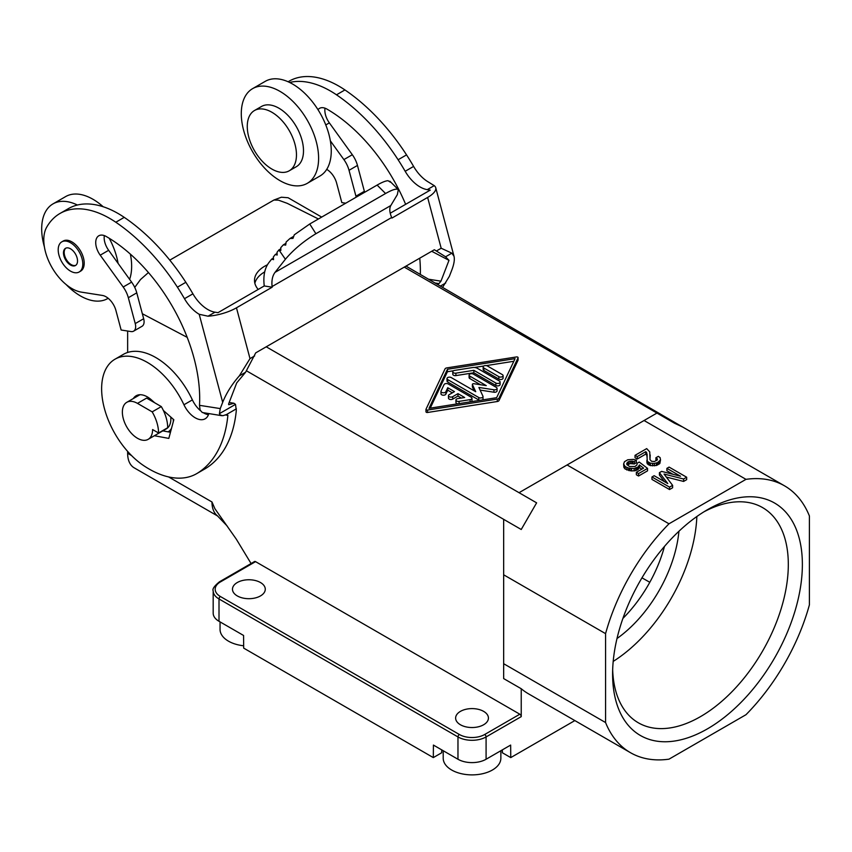 <?xml version="1.0" encoding="UTF-8"?>
<svg xmlns="http://www.w3.org/2000/svg" width="852" height="852" viewBox="0 0 852 852"><rect width="100%" height="100%" fill="white"/><g stroke="black" fill="none" stroke-linecap="round" stroke-linejoin="round"><path stroke-width="1.28" d="M666.892 468.355L669.097 467.088L686.659 477.226L683.592 479.005L664.038 474.053L672.611 485.342L669.534 487.12L651.961 476.971L654.155 475.704L667.776 483.563L659.427 472.658L661.621 471.39L680.514 476.215L666.892 468.355L666.892 470.783L672.963 474.287M635.038 466.481L637.019 464.841L637.019 463.318L639.213 462.05L647.563 468.387L638.553 473.584L636.359 472.317L643.611 468.131L639.437 464.968L638.116 466.992L634.165 468.515L628.669 468.131L625.155 466.608L623.621 463.946L624.505 461.667L627.796 459.76L633.281 459.388L636.359 460.144L634.389 461.539L628.669 461.539L626.699 463.946L629.33 466.481L635.038 466.481M635.038 455.33L635.038 457.758L637.243 459.026L645.805 454.084L646.689 455.096L646.689 452.668L645.805 451.645L637.243 456.597L635.038 455.33L646.689 448.61L649.756 451.901L649.98 459.633L650.204 454.947M645.805 454.084L645.805 451.645M503.66 574.802L503.66 678.586L521.232 688.736A154.063 88.949 -60 0 0 528.538 693.847L630.459 752.678A154.063 88.949 -60 0 0 668.99 759.164L745.979 714.711A154.063 88.949 120 0 0 809.4 604.867L809.4 515.961A154.063 88.949 120 0 0 784.522 485.832A154.063 88.949 120 0 0 745.979 479.346L668.99 523.799A154.063 88.949 120 0 0 605.57 633.643L503.66 574.802L503.66 519.347L521.232 529.486L246.654 370.918M649.98 459.633L651.514 461.283L654.592 461.539L657.446 459.388L655.912 457.737L658.33 456.342L660.087 457.609L660.524 459.888L657.669 462.551L654.368 463.445L650.417 463.19L647.339 461.411L646.689 452.668M574.855 720.579L510.753 757.598L510.657 745.074L486.087 759.249A19.884 11.481 180 0 1 457.971 759.249L433.412 745.074L433.317 757.598L243.672 648.106L243.576 635.464L219.007 621.289A19.884 11.481 180 0 1 213.181 613.174L213.181 590.851C212.201 589.073 214.278 586.059 219.422 581.831A1.992 1.15 60 0 1 220.412 581.927L255.557 561.638A1.992 1.15 -120 0 0 254.556 561.532L219.422 581.831M646.689 455.096L647.19 457.215M647.126 456.619L647.126 454.18M623.621 463.946L623.845 467.269L625.155 469.047L631.534 470.954L631.534 468.515M629.99 470.826L629.99 468.387M646.902 460.144L646.902 462.583L647.339 463.85L647.339 461.411M158.557 432.997A29.82 17.221 -120 0 0 152.178 411.867L161.316 406.596A29.82 17.221 -120 0 1 167.695 427.725L158.557 432.997L152.593 429.546A21.375 12.343 60 0 1 148.163 439.334A21.375 12.343 60 0 1 137.481 438.279A21.375 12.343 60 0 1 123.519 419.44A21.375 12.343 60 0 1 126.788 402.314A21.375 12.343 60 0 1 137.481 403.379L152.178 411.867M630.459 752.678A154.063 88.949 -60 0 1 605.57 722.549L605.57 633.643M503.66 663.708L605.57 722.549M617.008 638.521A99.396 57.393 120 0 0 678.927 531.265M696.851 516.525A124.243 71.738 -60 0 1 613.206 661.408M622.908 618.414A99.396 57.393 120 0 0 664.475 546.43M637.243 459.026L637.243 456.597M647.339 463.85L650.417 465.618L650.417 463.19M649.096 465.117L649.096 462.679M173.297 419.28A24.846 14.346 60 0 1 173.286 421.708M171.508 428.364A24.846 14.346 60 0 1 168.174 431.794A24.846 14.346 60 0 1 168.089 431.847L162.817 430.867M682.75 427.076L674.528 423.22L656.956 413.071L567.081 464.958L668.99 523.799M567.081 464.958L519.049 492.69L536.622 502.84L521.232 529.486M433.317 757.598L441.687 752.763L441.73 749.877M631.534 470.954L635.698 470.57L635.698 468.131M634.165 470.954L634.165 468.515M627.253 465.043L630.214 463.594L630.214 461.156M628.669 463.978L628.669 461.539M502.339 749.877L502.382 752.763L510.753 757.598M628.669 470.57L628.669 468.131M137.481 403.379L146.619 398.097L161.316 406.596M460.431 724.764A16.401 9.468 0 0 0 465.693 726.799A16.401 9.468 0 0 0 488.43 718.066A16.401 9.468 0 0 0 483.627 711.367A16.401 9.468 0 0 0 465.756 709.322A16.401 9.468 0 0 0 455.628 718.066A16.401 9.468 0 0 0 460.431 724.764M237.282 595.921A16.401 9.468 0 0 0 255.153 597.976A16.401 9.468 0 0 0 265.281 589.233A16.401 9.468 0 0 0 260.478 582.534A16.401 9.468 0 0 0 242.607 580.478A16.401 9.468 0 0 0 232.479 589.233A16.401 9.468 0 0 0 237.282 595.921M521.232 688.736L521.232 716.649A1.992 1.15 -120 0 0 519.827 714.21L255.557 561.638M650.417 465.618L656.349 465.501L656.349 463.062M654.368 465.874L654.368 463.445M626.912 470.059L626.912 467.631M625.155 469.047L625.155 466.608M227.101 525.929L217.249 515.652A31.812 18.361 -60 0 1 211.978 501.988L214.896 508.708L236.334 539.209L251.084 563.545M127.64 451.39L127.64 453.285A31.812 18.361 120 0 0 134.222 467.854L217.846 516.131M637.019 464.841L637.019 463.318M321.683 217.09L288.104 197.739L281.405 197.217L273.939 200.018L278.487 200.167L287.262 203.351L318.403 218.975M404.263 267.102L674.528 423.22M703.901 511.839A124.243 71.738 -60 0 1 762.583 507.6A124.243 71.738 -60 0 1 788.313 564.471A124.243 71.738 -60 0 1 734.083 689.513A124.243 71.738 -60 0 1 638.34 722.794A124.243 71.738 -60 0 1 612.673 669.864M635.698 470.57L638.116 469.431L639.437 467.397L641.79 469.186M630.214 463.594L634.389 463.978L636.359 462.583L636.359 460.144M636.359 472.317L636.359 474.756L638.553 476.023L647.563 470.826L647.563 468.387M655.912 457.737L655.912 460.165L656.636 460.591M656.349 465.501L659.863 463.467L660.524 459.888M659.427 472.658L659.427 475.096L664.432 481.646M666.328 477.067L683.592 481.433L686.659 479.665L686.659 477.226M651.961 476.971L651.961 479.41L669.534 489.549L672.611 487.781L672.611 485.342M644.069 420.515L745.979 479.346M624.282 468.036L624.282 465.597M623.845 467.269L623.845 464.841M169.282 432.06A32.301 18.648 60 0 1 168.398 431.666M657.669 464.99L657.669 462.551M187.206 337.36L142.348 313.738M127.64 331.034L127.64 352.462M658.979 464.233L658.979 461.795M641.961 577.837L649.81 582.289M652.611 465.874L652.611 463.445M637.019 470.059L637.019 467.631M659.863 463.467L659.863 461.028M648.223 464.606L648.223 462.178M802.371 564.471A134.19 77.468 -60 0 1 707.49 728.822A134.19 77.468 -60 0 1 612.599 674.038A134.19 77.468 -60 0 1 707.49 509.688A134.19 77.468 -60 0 1 802.371 564.471M683.592 481.433L683.592 479.005M656.786 460.442L656.786 458.248M426.032 409.546L426.032 411.612A1.246 0.714 0 0 0 427.555 412.485L497.291 401.516A2.481 1.438 0 0 0 499.027 400.504L518.037 360.247A1.246 0.714 0 0 0 518.037 359.874M267.379 264.823A34.794 20.086 0 0 0 254.503 280.425A34.794 20.086 0 0 0 258.209 289.446M273.833 200.082L169.793 260.137M536.622 502.84L266.229 346.807M447.428 369.289L515.066 358.649L496.631 397.692L428.993 408.342L447.428 369.289L447.428 371.728L453.477 370.769M518.037 357.808A1.246 0.714 0 0 0 516.514 356.935L446.778 367.904A2.481 1.438 0 0 0 445.032 368.916L426.032 409.173A1.246 0.714 0 0 0 427.555 410.057L497.291 399.077A2.481 1.438 0 0 0 499.027 398.076L518.037 357.808L518.037 360.247M474.372 367.489L483.851 365.998M486.279 365.615L513.831 361.28M430.239 408.14L447.428 371.728M483.148 366.999L483.148 369.427A2.481 1.438 0 0 0 483.872 370.45L498.846 379.087A2.481 1.438 0 0 0 501.562 379.406A2.481 1.438 0 0 0 503.095 378.075L503.095 375.647A2.481 1.438 0 0 0 502.36 374.624L487.387 365.977A2.481 1.438 0 0 0 484.682 365.668A2.481 1.438 0 0 0 483.148 366.999A2.481 1.438 0 0 0 483.872 368.011L498.846 376.659A2.481 1.438 0 0 0 501.562 376.967A2.481 1.438 0 0 0 503.095 375.647M452.774 371.781L452.774 374.209A2.481 1.438 0 0 0 455.895 375.594L473.85 372.771L495.875 385.487A2.481 1.438 0 0 0 498.58 385.796A2.481 1.438 0 0 0 500.113 384.476L500.113 382.037A2.481 1.438 0 0 0 499.389 381.025L477.365 368.309A4.974 2.865 0 0 0 472.562 367.563L454.606 370.396A2.481 1.438 0 0 0 452.774 371.781A2.481 1.438 0 0 0 455.895 373.165L473.85 370.332L495.875 383.059A2.481 1.438 0 0 0 498.58 383.368A2.481 1.438 0 0 0 500.113 382.037M480.113 390.078L493.936 392.218L493.936 389.779A2.481 1.438 0 0 0 497.067 388.395A2.481 1.438 0 0 0 496.343 387.383L473.329 374.103A2.481 1.438 0 0 0 470.623 373.783A2.481 1.438 0 0 0 469.09 375.114A2.481 1.438 0 0 0 469.814 376.126L486.268 385.626L473.946 383.719A1.246 0.714 0 0 0 472.423 384.593L475.725 391.707L451.24 377.574A2.481 1.438 0 0 0 448.535 377.266A2.481 1.438 0 0 0 447.002 378.586L447.002 381.025A2.481 1.438 0 0 0 447.726 382.037L478.771 399.961A2.481 1.438 0 0 0 479.878 400.333M472.423 386.659A1.246 0.714 0 0 0 472.423 387.032L474.181 390.823M469.09 375.114L469.09 377.542A2.481 1.438 0 0 0 469.814 378.565L480.507 384.731M493.936 392.218A2.481 1.438 0 0 0 497.067 390.834L497.067 388.395M482.307 399.95A2.481 1.438 0 0 0 483.009 398.949L483.009 396.51A2.481 1.438 0 0 0 482.924 396.137L478.899 387.458L493.936 389.779M441.059 393.411A2.481 1.438 0 0 0 440.974 393.773A2.481 1.438 0 0 0 443.136 395.2A2.481 1.438 0 0 0 445.862 394.146L447.747 390.163L447.747 387.724L454.457 391.611L449.185 394.657A2.481 1.438 0 0 0 448.461 395.669L448.461 398.097A2.481 1.438 0 0 0 449.994 399.428A2.481 1.438 0 0 0 452.7 399.119L457.971 396.073L457.971 393.635L464.691 397.522L457.79 398.608A2.481 1.438 0 0 0 455.948 399.993L455.948 402.421A2.481 1.438 0 0 0 457.79 403.805M457.971 396.073L461.379 398.033M447.747 390.163L452.348 392.825M471.252 401.686A2.481 1.438 0 0 0 471.965 400.685L471.965 398.246A2.481 1.438 0 0 0 471.241 397.234L448.227 383.954A2.481 1.438 0 0 0 444.073 384.593L441.059 390.972A2.481 1.438 0 0 0 440.974 391.345A2.481 1.438 0 0 0 443.136 392.761A2.481 1.438 0 0 0 445.862 391.718L447.747 387.724M473.85 372.771L473.85 370.332M447.002 378.586A2.481 1.438 0 0 0 447.726 379.598L478.771 397.522A2.481 1.438 0 0 0 481.476 397.841A2.481 1.438 0 0 0 483.009 396.51M448.461 395.669A2.481 1.438 0 0 0 449.994 396.989A2.481 1.438 0 0 0 452.7 396.681L457.971 393.635M455.948 399.993A2.481 1.438 0 0 0 459.079 401.377L470.123 399.641A2.481 1.438 0 0 0 471.965 398.246M170.773 417.043A21.375 12.343 60 0 1 166.438 428.78L148.163 439.334M148.44 272.544L140.516 279.531L134.744 287.401M669.534 489.549L669.534 487.12M626.912 464.585L626.912 463.062M632.844 463.594L632.844 461.156M631.747 463.467L631.747 461.028M634.389 463.978L634.389 461.539M627.573 464.606L627.573 462.178M657.222 460.016L657.222 458.749M639.437 467.397L639.437 464.968M639 468.408L639 465.98M638.116 469.431L638.116 466.992M638.553 476.023L638.553 473.584M443.21 750.729L443.21 758.237A28.83 16.646 0 0 0 472.029 774.883A28.83 16.646 0 0 0 500.859 758.237L500.859 750.729M243.651 645.773A28.83 16.646 180 0 1 220.05 629.404L220.05 621.885M390.227 213.224L430.249 190.113L427.257 189.645A29.82 17.221 -120 0 1 405.179 171.284A157.162 90.738 -120 0 0 398.108 159.761A157.151 90.727 -120 0 0 336.497 94.817A99.396 57.393 -120 0 0 289.648 82.474A54.666 31.567 60 0 1 317.998 109.695A54.666 31.567 60 0 1 328.925 134.392A54.666 31.567 60 0 1 330.342 140.825A54.666 31.567 60 0 1 326.721 169.367A54.666 31.567 60 0 1 319.937 176.023L307.284 183.329A54.666 31.567 60 0 1 243.619 130.281A54.666 31.567 60 0 1 252.618 88.64A54.666 31.567 60 0 1 316.273 141.688A54.666 31.567 60 0 1 307.284 183.329M405.637 204.331A132.316 76.392 -120 0 0 326.976 109.109A14.91 8.605 -120 0 0 319.511 108.364A14.91 8.605 -120 0 0 317.998 109.695M420.334 274.461A132.316 76.392 -120 0 0 419.748 258.167M115.009 359.193L123.444 354.325A64.614 37.307 -120 0 1 192.382 399.897L183.947 404.764A64.614 37.307 -120 0 0 115.009 359.193A64.614 37.307 -120 0 0 104.423 408.555A64.614 37.307 -120 0 0 143.573 465.565A95.019 54.858 -120 0 0 196.588 473.701L205.023 468.834A95.019 54.858 -120 0 0 205.982 468.259A157.162 90.738 -120 0 0 236.313 410.472L235.503 404.37L233.906 403.23L228.847 404.721L228.698 403.72L236.718 382.899L245.589 372.249L255.706 352.877L434.35 249.742L445.585 256.782L448.983 260.35L440.963 281.171L438.929 283.61L435.021 282.992M264.248 285.952L217.995 312.663L214.992 312.194L208.037 316.198A26.838 9.265 165.1 0 0 236.462 307.817L272.171 287.199L272.097 286.538C271.469 280.564 272.448 275.846 275.026 272.374L285.388 259.264L278.923 249.892L277.007 252.32L277.177 255.036L275.281 254.503L273.364 256.931L273.535 259.647L271.639 259.115L268.87 262.629C264.621 268.337 263.087 276.112 264.248 285.952L272.171 287.199M448.983 260.35L431.698 251.265M214.992 312.194A29.82 17.221 -120 0 1 192.914 293.833A157.162 90.738 -120 0 0 185.843 282.3A157.151 90.727 -120 0 0 124.243 217.356A99.396 57.393 -120 0 0 77.394 205.023A99.396 57.393 -120 0 0 68.426 208.602L59.991 213.469A99.396 57.393 -120 0 0 46.722 227.133A39.756 22.951 -120 0 0 50.95 265.643A39.756 22.951 -120 0 0 81.526 292.161L102.421 295.442A14.91 8.605 -120 0 1 115.925 310.511L121.133 330.012L131.038 331.566A9.936 5.74 -120 0 0 133.604 331.162A9.936 5.74 -120 0 0 135.234 323.59L128.332 297.721A19.884 11.481 -120 0 0 123.189 287.007L100.216 255.174A14.91 8.605 -120 0 1 98.811 235.78A14.91 8.605 -120 0 1 106.287 236.526A132.316 76.392 -120 0 1 199.496 405.328L220.263 408.587L219.411 413.657L220.157 414.977L222.83 415.723L227.335 414.274M405.179 171.284L413.603 166.417A29.82 17.221 -120 0 0 428.322 181.987L434.2 185.63A26.838 9.265 -14.9 0 1 435.734 187.728A26.838 9.265 -14.9 0 1 427.629 197.44L391.92 218.069L391.675 217.505C389.513 212.414 389.226 208.42 390.812 205.534L397.341 194.629L398.331 189.645L389.886 181.22L390.354 182.168L388.033 180.699C385.626 180.826 381.994 182.285 377.117 185.086L309.734 223.991L294.291 234.811L292.992 238.379L289.925 238.528L293.695 236.345M245.589 372.249L239.327 375.87L249.998 358.607L236.462 307.817M239.327 375.87C231.925 384.295 226.376 393.113 222.681 402.325L220.263 408.587M183.947 404.764A19.884 11.481 -120 0 0 205.162 418.79A19.884 11.481 -120 0 0 208.793 413.646M196.588 473.701A95.019 54.858 -120 0 0 197.547 473.126A157.162 90.738 -120 0 0 227.878 415.339L225.599 414.988M163.392 410.494L173.819 419.738L168.813 438.407L154.393 435.734M154.649 402.74L151.411 399.865A22.365 12.908 -120 0 0 136.139 395.775A22.365 12.908 -120 0 0 133.338 398.544M170.453 432.283L168.089 431.847M192.382 399.897A19.884 11.481 -120 0 0 200.316 410.547M203.415 412.805A19.884 11.481 -120 0 0 208.431 414.732M104.338 235.61A14.91 8.605 -120 0 0 108.651 250.296L131.623 282.14L123.189 287.007M192.914 293.833L184.479 298.701A29.82 17.221 -120 0 0 199.198 314.281L208.037 316.198M184.479 298.701A157.162 90.738 -120 0 0 177.408 287.177A157.151 90.727 -120 0 0 115.808 222.234A99.396 57.393 -120 0 0 59.991 213.469M79.193 271.98L80.599 271.16A17.391 10.043 -120 0 0 83.464 257.911A17.391 10.043 -120 0 0 63.208 241.031L61.802 241.851A17.391 10.043 -120 0 0 58.937 255.099A17.391 10.043 -120 0 0 79.193 271.98A17.391 10.043 -120 0 0 82.058 258.731A17.391 10.043 -120 0 0 61.802 241.851M63.9 255.877A9.936 5.74 -120 0 0 75.466 265.515A9.936 5.74 -120 0 0 77.106 257.943A9.936 5.74 -120 0 0 65.529 248.305A9.936 5.74 -120 0 0 63.9 255.877M65.892 248.124A9.936 5.74 -120 0 0 64.603 255.472A9.936 5.74 -120 0 0 75.807 265.291M221.765 415.68L202.318 412.517L200.124 410.132L199.496 405.328M236.366 408.832L226.632 414.455L227.878 415.339M413.603 166.417A157.162 90.738 -120 0 0 406.542 154.883A157.151 90.727 -120 0 0 344.932 89.939A99.396 57.393 -120 0 0 289.116 81.185L288.114 81.76M445.585 256.782L451.858 253.172L453.999 256.239C454.798 259.477 454.063 264.077 451.805 270.041L449.387 276.304L442.561 287.39M325.027 108.193A14.91 8.605 -120 0 0 329.351 122.88L352.323 154.723A19.884 11.481 -120 0 1 357.467 165.437L364.368 191.306A9.936 5.74 -120 0 1 364.592 192.307M345.72 203.202L341.822 202.595L336.625 183.095A14.91 8.605 -120 0 0 326.721 169.367M356.157 197.185A9.936 5.74 -120 0 0 355.934 196.173L364.368 191.306M330.342 140.825L343.888 159.59A19.884 11.481 -120 0 1 349.032 170.304L355.934 196.173M437.566 284.483L438.929 283.61M451.858 253.172L441.176 248.23L436.554 250.903M285.388 259.264C293.429 249.742 303.6 241.233 315.9 233.725L385.562 193.51C392.421 189.623 396.67 188.335 398.331 189.645M279.573 250.073L280.84 250.413L280.787 247.634L283.322 244.844L285.686 245.099L286.112 242.043L289.925 238.528M283.322 244.844L285.921 243.342M280.798 248.816L278.923 249.892M277.081 253.47L275.281 254.503M273.439 258.081L271.639 259.115M131.623 282.14A19.884 11.481 -120 0 1 136.767 292.854L143.668 318.723L135.234 323.59M133.604 331.162L142.039 326.284A9.936 5.74 -120 0 0 143.668 318.723M118.087 263.364A54.666 31.567 -120 0 0 116.671 256.931A54.666 31.567 -120 0 0 109.258 238.304M103.177 206.748A54.666 31.567 -120 0 0 65.657 196.578L53.005 203.884A54.666 31.567 -120 0 0 44.016 245.525A54.666 31.567 -120 0 0 44.389 246.899M77.394 205.023A54.666 31.567 -120 0 0 53.005 203.884M66.115 284.525A54.666 31.567 -120 0 0 107.671 298.573A54.666 31.567 -120 0 0 108.172 298.275M129.621 279.349A54.666 31.567 -120 0 0 130.367 254.12M252.618 88.64L265.27 81.334A54.666 31.567 60 0 1 289.648 82.474M254.471 110.526L261.5 106.468A34.794 20.086 60 0 1 302.013 140.229A34.794 20.086 60 0 1 296.294 166.726L289.265 170.783A34.794 20.086 60 0 1 248.752 137.023A34.794 20.086 60 0 1 254.471 110.526A34.794 20.086 60 0 1 294.984 144.286A34.794 20.086 60 0 1 289.265 170.783M264.695 271.905A34.794 20.086 0 0 0 254.855 283.269M219.007 621.289L219.007 598.967A19.884 11.481 180 0 1 213.181 590.851M519.827 714.21L484.682 734.499A17.892 10.33 180 0 1 459.377 734.499L220.412 596.528A17.892 10.33 180 0 1 220.412 581.927M457.971 759.249L457.971 736.937L219.007 598.967A1.992 1.15 -60 0 1 220.412 596.528M211.978 501.988L168.547 476.907M131.538 455.543L127.64 453.285M484.682 734.499A1.992 1.15 60 0 1 486.087 736.937A19.884 11.481 180 0 1 457.971 736.937A1.992 1.15 -60 0 1 459.377 734.499M486.087 759.249L486.087 736.937L521.232 716.649M483.872 370.45L483.872 368.011M498.846 379.087L498.846 376.659M455.895 375.594L455.895 373.165M495.875 385.487L495.875 383.059M478.771 399.961L478.771 397.522M447.726 382.037L447.726 379.598M469.814 378.565L469.814 376.126M472.423 387.032L472.423 384.593M470.123 401.867L470.123 399.641M459.079 403.603L459.079 401.377M445.862 394.146L445.862 391.718M452.7 399.119L452.7 396.681M499.027 400.504L499.027 398.076M497.291 401.516L497.291 399.077M427.555 412.485L427.555 410.057M440.963 281.171L428.513 279.211M254.631 355.934L249.998 358.607M427.629 197.44L441.176 248.23M391.675 217.505L272.097 286.538M235.503 404.37L219.411 413.657M108.651 250.296L100.216 255.174M199.198 314.281L222.681 402.325M205.982 468.259L197.547 473.126M229.476 404.54L228.57 404.391M336.497 94.817L344.932 89.939M349.032 170.304L357.467 165.437M343.888 159.59L352.323 154.723M325.783 124.946L329.351 122.88M440.356 286.102L445.702 283.013M427.257 189.645L434.2 185.63M398.108 159.761L406.542 154.883M390.812 205.534L275.026 272.374M315.9 233.725L309.734 223.991M385.562 193.51L377.117 185.086M185.843 282.3L177.408 287.177M124.243 217.356L115.808 222.234M136.767 292.854L128.332 297.721M171.018 430.153L168.174 431.794M682.676 427.033L405.989 266.112M682.612 426.99L784.522 485.832M139.93 394.732L126.788 402.314M472.381 386.851L472.381 384.412M440.974 393.773L440.974 391.345M425.979 411.793L425.979 409.365M518.08 360.055L518.08 357.627M233.906 403.23L229.167 402.495M435.734 187.728L453.999 256.239"/></g></svg>
